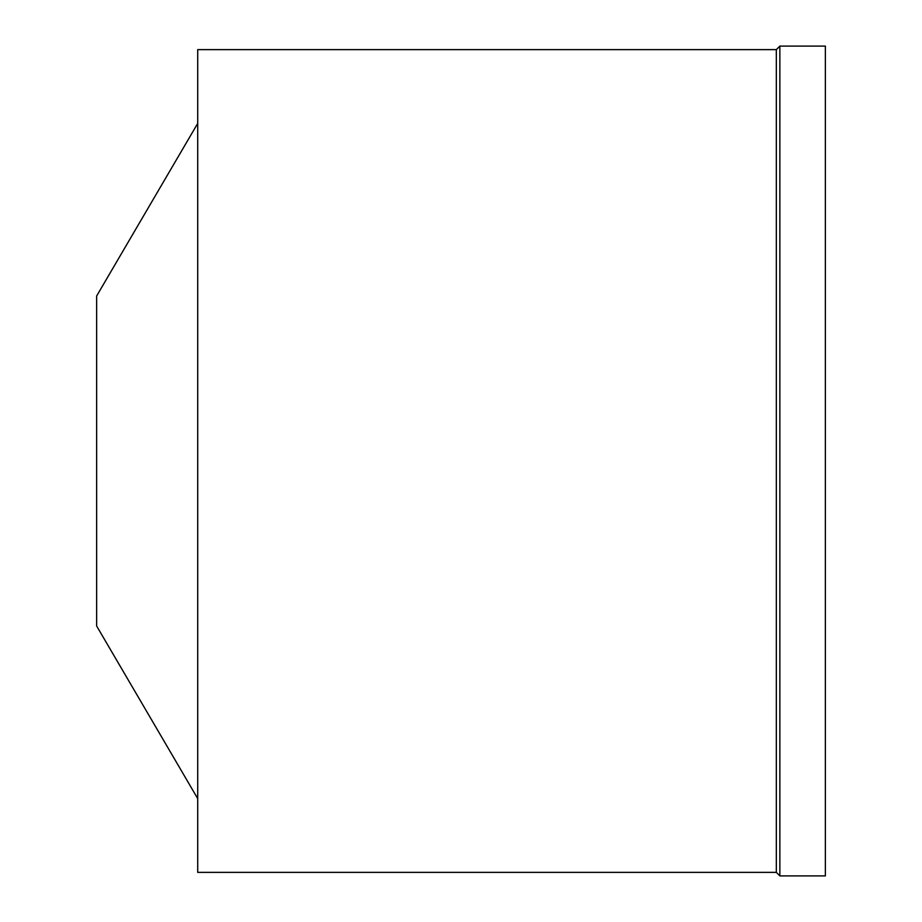 <?xml version="1.0" encoding="UTF-8"?>
<svg xmlns="http://www.w3.org/2000/svg" width="922" height="922" viewBox="0 0 922 922"><rect width="100%" height="100%" fill="white"/><g stroke="black" fill="none" stroke-linecap="round" stroke-linejoin="round"><path stroke-width="0.69" stroke-dasharray="4.61 3.46" d="M825.363 46.1L825.363 875.9M779.851 46.1L779.851 875.9M776.324 49.627L776.324 872.373M197.723 49.627L197.723 872.373M197.723 798.625L197.723 123.375L197.723 798.625M96.637 296.008L96.637 625.992"/><path stroke-width="1.38" d="M825.363 875.9L825.363 46.1L779.851 46.1L779.851 875.9L825.363 875.9M779.851 875.9L776.324 872.373L776.324 49.627L779.851 46.1M776.324 872.373L197.723 872.373L197.723 49.627L776.324 49.627M197.723 798.625L96.637 625.992L96.637 296.008L197.723 123.375"/></g></svg>
